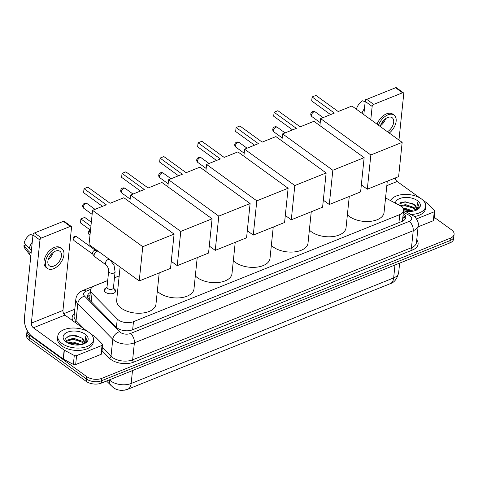 <?xml version="1.0" encoding="UTF-8"?>
<svg xmlns="http://www.w3.org/2000/svg" width="478" height="478" viewBox="0 0 478 478"><rect width="100%" height="100%" fill="white"/><g stroke="black" fill="none" stroke-linecap="round" stroke-linejoin="round"><path stroke-width="0.72" d="M113.955 288.616A5.748 3.173 -174.1 0 1 114.266 288.826A5.748 3.173 -174.1 0 1 115.622 291.168A5.748 3.173 -174.1 0 1 111.733 293.725A5.748 3.173 -174.1 0 1 105.554 292.327A5.748 3.173 -174.1 0 1 104.192 289.985A5.748 3.173 -174.1 0 1 106.349 287.828M107.693 280.568L94.345 285.94A10.773 5.945 5.9 0 0 90.587 289.871A10.773 5.945 5.9 0 0 92.051 293.337L117.265 319.005A10.773 5.945 5.9 0 0 118.347 319.931A10.773 5.945 5.9 0 0 133.476 321.688L399.781 214.586A10.773 5.945 5.9 0 0 403.534 210.649A10.773 5.945 5.9 0 0 399.656 205.432L385.555 197.946M402.506 221.189A3.591 1.984 5.9 0 0 402.56 219.91A10.773 5.945 -174.1 0 1 401.795 221.487M124.161 390.203A9.697 5.354 5.9 0 0 127.345 389.427L387.67 284.733A9.697 5.354 5.9 0 0 388.005 284.589M88.932 299.353A10.773 7.475 135.5 0 1 89.649 298.989L89.643 300.082M402.56 219.91L403.534 210.649M119.183 275.949L114.475 277.843M434.239 217.311L451.555 229.852A10.773 5.945 -174.1 0 1 454.1 234.244L453.855 236.628A10.773 5.945 -174.1 0 1 450.097 240.559L101.557 380.739A10.773 5.945 -174.1 0 1 86.422 378.982L29.343 337.647A10.773 5.945 -174.1 0 1 26.798 333.256A10.773 5.945 -174.1 0 0 29.343 337.647L86.422 378.982A10.773 5.945 -174.1 0 0 101.557 380.739L450.097 240.559A10.773 5.945 -174.1 0 0 453.855 236.628L453.61 239.012A10.773 5.945 -174.1 0 1 449.852 242.944L101.306 383.123A10.773 5.945 -174.1 0 1 86.177 381.366L29.098 340.031A10.773 5.945 -174.1 0 1 26.553 335.64L27.043 330.872A10.773 5.945 -174.1 0 1 27.144 330.334M90.324 292.458A10.773 5.945 5.9 0 0 87.528 295.948A10.773 5.945 5.9 0 0 88.992 299.413L116.226 327.137A10.773 5.945 5.9 0 0 117.307 328.063A10.773 5.945 5.9 0 0 132.442 329.82L402.016 221.404A10.773 5.945 5.9 0 0 405.768 217.466A10.773 5.945 5.9 0 0 403.277 213.116M454.1 234.244A10.773 5.945 -174.1 0 1 450.348 238.175L101.802 378.355A10.773 5.945 -174.1 0 1 86.673 376.604L29.588 335.269A10.773 5.945 -174.1 0 1 27.043 330.872M63.747 313.688L74.801 309.242M403.032 215.5A10.773 5.945 -174.1 0 1 405.428 218.637M87.623 297.161A10.773 5.945 -174.1 0 1 90.079 294.842M89.255 332.569A17.955 9.907 -174.1 0 1 93.497 339.894A17.955 9.907 -174.1 0 1 81.338 347.882A17.955 9.907 -174.1 0 1 62.02 343.521A17.955 9.907 -174.1 0 1 57.778 336.201A17.955 9.907 -174.1 0 1 69.937 328.207A17.955 9.907 -174.1 0 1 89.255 332.569M93.497 339.894L93.252 342.272A17.955 9.907 -174.1 0 1 81.093 350.266A17.955 9.907 -174.1 0 1 61.776 345.905A17.955 9.907 -174.1 0 1 57.533 338.585L57.778 336.201M84.23 342.17L82.061 338.227L76.038 335.61L69.352 335.825L65.588 338.526L66.562 342.158M66.107 341.878A12.565 6.937 -174.1 0 1 65.797 341.645A12.565 6.937 -174.1 0 1 67.703 332.09A12.565 6.937 -174.1 0 1 85.168 334.212A12.565 6.937 -174.1 0 1 84.534 343.58A12.565 6.937 -174.1 0 1 66.107 341.878M82.061 338.227A8.974 4.953 -174.1 0 1 82.138 338.287A8.974 4.953 -174.1 0 1 84.259 341.949A8.974 4.953 -174.1 0 1 82.855 344.25M83.286 343.867L81.744 342.075L73.385 339.177L66.639 341.286L66.305 341.872M83.644 343.455L81.846 341.131L73.481 338.233L66.741 340.336L66.245 341.8M79.951 344.889L72.991 342.959L68.904 343.431M81.17 344.686L73.092 342.015L67.852 342.941M83.967 343.843L86.733 340.987L86.924 340.151L85.102 336.201L85.867 340.461L83.094 344.172M79.934 344.895L72.375 343.24L69.005 343.479M80.429 341.161L72.77 339.458L68.85 339.798M80.961 337.438L73.158 335.67L67.864 336.387M86.9 340.342L85.102 336.201M102.041 345.391A1.792 0.992 5.9 0 0 102.668 344.734L101.748 353.672A1.792 0.992 -174.1 0 1 101.121 354.323L102.041 345.391L76.582 355.632L75.661 364.565A1.792 0.992 -174.1 0 1 73.361 364.409L63.437 359.139A1.792 0.992 -174.1 0 1 63.215 359.002L32.456 336.727A14.364 8.275 68.1 0 1 24.402 318.091L32.994 234.997A1.792 1.081 -54.1 0 1 34.506 232.959L41.467 238.002A1.792 1.081 125.9 0 0 39.955 240.034L31.363 323.134A3.591 2.067 -111.9 0 0 33.376 327.794L64.136 350.069A1.792 0.992 5.9 0 0 64.357 350.207L74.281 355.477A1.792 0.992 5.9 0 0 76.582 355.632M101.121 354.323L75.661 364.565M87.785 331.613L64.966 315.092A3.591 2.067 -111.9 0 1 62.953 310.431L71.539 227.331A1.792 1.081 125.9 0 0 71.228 226.429A1.792 1.081 125.9 0 0 70.332 226.393L63.371 221.35L34.506 232.959M63.371 221.35A1.792 1.081 -54.1 0 1 64.267 221.386L71.228 226.429M70.332 226.393L41.467 238.002M102.668 344.734A1.792 0.992 5.9 0 0 102.423 344.154L95.905 337.516A1.792 0.992 5.9 0 0 95.725 337.36L90.527 333.602M55.436 251.135A8.974 5.413 125.9 0 0 48.637 258.347A8.974 5.413 125.9 0 0 49.407 265.852A8.974 5.413 125.9 0 0 53.9 266.025A8.974 5.413 125.9 0 0 60.7 258.813A8.974 5.413 125.9 0 0 59.935 251.309A8.974 5.413 125.9 0 0 55.436 251.135M27.234 246.254L25.573 245.053L23.9 245.722L28.925 251.542L31.118 253.131M61.829 248.691L60.437 247.682A12.207 7.361 125.9 0 0 54.325 247.443A12.207 7.361 125.9 0 0 45.075 257.254A12.207 7.361 125.9 0 0 46.115 267.459L47.507 268.469A12.207 7.361 125.9 0 0 53.626 268.708A12.207 7.361 125.9 0 0 62.869 258.897A12.207 7.361 125.9 0 0 61.829 248.691A12.207 7.361 125.9 0 0 55.717 248.452A12.207 7.361 125.9 0 0 46.468 258.257A12.207 7.361 125.9 0 0 47.507 268.469M28.925 251.542A11.848 7.146 125.9 0 0 30.102 255.192A11.848 7.146 125.9 0 0 30.825 255.939M23.9 245.722A9.339 5.628 125.9 0 0 24.808 248.303L30.102 255.192M34.093 233.192A9.339 5.628 125.9 0 0 33.149 233.294L32.976 235.14M33.717 233.521L33.149 233.294M32.247 242.197A11.848 7.146 125.9 0 0 29.236 248.566L24.211 242.746A9.339 5.628 125.9 0 1 30.425 234.387L32.946 235.415M31.423 250.149L29.236 248.566M49.252 257.05A7.182 4.332 125.9 0 0 51.522 253.914M48.278 259.345A8.974 5.413 125.9 0 0 53.405 252.264M390.574 200.611A17.955 9.907 -174.1 0 1 403.922 194.45A17.955 9.907 -174.1 0 1 421.459 198.962A17.955 9.907 -174.1 0 1 425.701 206.281A17.955 9.907 -174.1 0 1 411.026 214.455M425.701 206.281L425.456 208.665A17.955 9.907 -174.1 0 1 414.301 216.522M414.265 204.62A8.974 4.953 -174.1 0 1 414.342 204.68L405.111 201.74L397.983 204.548M395.342 203.144A12.565 6.937 -174.1 0 1 403.856 197.551A12.565 6.937 -174.1 0 1 417.378 200.605A12.565 6.937 -174.1 0 1 416.744 209.973A12.565 6.937 -174.1 0 1 404.227 210.846M415.496 210.254L413.954 208.468L405.589 205.57L400.952 206.233M415.848 209.848L414.05 207.524L405.691 204.626L400.146 205.707M412.161 211.282L405.201 209.352L403.426 209.394M413.374 211.079L405.296 208.408L403.062 208.498M416.434 208.557L414.342 204.686A8.974 4.953 -174.1 0 1 416.463 208.336A8.974 4.953 -174.1 0 1 415.059 210.643M416.171 210.236L418.943 207.38L419.134 206.544L417.306 202.594L418.077 206.855L415.298 210.565M412.138 211.288L403.486 209.639M412.639 207.554L404.974 205.845L401.06 206.191M413.171 203.831L405.362 202.063L400.068 202.774M419.11 206.735L417.306 202.594M159.204 272.914L155.965 304.253A19.747 10.898 -174.1 0 1 142.593 313.042A19.747 10.898 -174.1 0 1 121.346 308.244A19.747 10.898 -174.1 0 1 116.68 300.19L120.098 267.1M110.119 203.275L87.838 187.143L84.026 188.679L106.307 204.805L92.553 210.338L142.767 246.696L174.082 234.101L123.868 197.743L110.119 203.275M174.082 234.101L170.538 268.355L139.229 280.95L89.016 244.587L92.553 210.338M139.229 280.95L142.767 246.696M84.026 188.679L83.614 192.67L102.495 206.341M90.503 230.181L80.489 222.927L80.902 218.936L90.916 226.19M80.902 218.936L84.714 217.406L91.328 222.192M197.217 257.624L193.978 288.963A19.747 10.898 -174.1 0 1 180.606 297.752A19.747 10.898 -174.1 0 1 159.359 292.954A19.747 10.898 -174.1 0 1 157.316 291.204M148.132 187.985L125.851 171.853L122.039 173.389L144.32 189.515L130.566 195.048L180.78 231.412L212.095 218.816L161.881 182.453L148.132 187.985M129.843 202.069L130.566 195.048M212.095 218.816L208.551 253.065L177.242 265.66L180.78 231.412M171.267 261.335L177.242 265.66M122.039 173.389L121.627 177.38L140.508 191.051M235.23 242.34L231.991 273.673A19.747 10.898 -174.1 0 1 218.619 282.462A19.747 10.898 -174.1 0 1 197.372 277.67A19.747 10.898 -174.1 0 1 195.329 275.914M186.145 172.695L163.87 156.569L160.052 158.099L182.333 174.231L168.579 179.758L218.793 216.122L250.108 203.526L199.894 167.169L186.145 172.695M167.856 186.779L168.579 179.758M250.108 203.526L246.57 237.781L215.255 250.37L218.793 216.122M209.28 246.051L215.255 250.37M160.052 158.099L159.64 162.09L178.521 175.761M273.243 227.05L270.004 258.389A19.747 10.898 -174.1 0 1 256.632 267.172A19.747 10.898 -174.1 0 1 235.385 262.38A19.747 10.898 -174.1 0 1 233.342 260.624M224.158 157.405L201.883 141.279L198.071 142.808L220.346 158.941L206.592 164.474L256.805 200.832L288.12 188.236L237.907 151.879L224.158 157.405M205.869 171.494L206.592 164.474M288.12 188.236L284.583 222.491L253.268 235.086L256.805 200.832M247.293 230.76L253.268 235.086M198.071 142.808L197.653 146.8L216.534 160.471M311.256 211.76L308.017 243.099A19.747 10.898 -174.1 0 1 294.645 251.888A19.747 10.898 -174.1 0 1 273.398 247.09A19.747 10.898 -174.1 0 1 271.355 245.339M262.171 142.121L239.896 125.989L236.084 127.524L258.359 143.651L244.605 149.184L294.818 185.542L326.133 172.952L275.92 136.589L262.171 142.121M243.882 156.204L244.605 149.184M326.133 172.952L322.596 207.201L291.281 219.796L294.818 185.542M285.306 215.47L291.281 219.796M236.084 127.524L235.672 131.516L254.547 145.187M349.275 196.476L346.036 227.809A19.747 10.898 -174.1 0 1 332.658 236.598A19.747 10.898 -174.1 0 1 311.411 231.8A19.747 10.898 -174.1 0 1 309.368 230.049M300.184 126.831L277.909 110.699L274.097 112.234L296.372 128.367L282.618 133.894L332.831 170.258L364.146 157.662L313.932 121.304L300.184 126.831M281.895 140.914L282.618 133.894M364.146 157.662L360.609 191.917L329.294 204.506L332.831 170.258M323.319 200.18L329.294 204.506M274.097 112.234L273.685 116.226L292.56 129.897M387.288 181.186L384.049 212.519A19.747 10.898 -174.1 0 1 370.671 221.308A19.747 10.898 -174.1 0 1 349.424 216.516A19.747 10.898 -174.1 0 1 347.381 214.759M338.197 111.541L315.922 95.415L312.11 96.944L334.385 113.077L320.63 118.61L370.844 154.968L402.159 142.372L351.945 106.014L338.197 111.541M319.907 125.624L320.63 118.61M402.159 142.372L398.622 176.627L367.307 189.222L370.844 154.968M361.332 184.896L367.307 189.222M312.11 96.944L311.698 100.936L330.573 114.606M114.971 292.422A5.383 2.976 5.9 0 0 115.204 291.723A5.383 2.976 5.9 0 0 115.007 290.714L113.465 287.631M108.661 271.181L107 287.266A3.232 1.787 5.9 0 0 107.765 288.587A3.232 1.787 5.9 0 0 111.243 289.369A3.232 1.787 5.9 0 0 113.429 287.929L115.09 271.845A3.232 1.787 5.9 0 1 114.117 272.962A3.232 1.787 5.9 0 1 109.426 272.502A3.232 1.787 5.9 0 1 108.661 271.181C109.074 269.473 108.171 267.351 105.961 264.818A3.232 1.948 -54.1 0 1 105.68 262.111A3.232 1.948 -54.1 0 1 108.13 259.518A3.232 1.948 -54.1 0 1 108.285 259.458A3.232 1.948 -54.1 0 1 109.564 259.47M105.961 264.818L94.68 256.65A3.232 1.948 -54.1 0 1 94.417 256.387A3.232 1.948 -54.1 0 1 94.124 255.019A3.232 1.948 -54.1 0 1 96.855 251.35A3.232 1.948 -54.1 0 1 98.139 251.243A3.232 1.948 -54.1 0 1 98.289 251.303M94.417 256.387L92.696 254.051A2.336 1.404 -54.1 0 1 92.487 253.065A2.336 1.404 -54.1 0 1 94.459 250.412A2.336 1.404 -54.1 0 1 95.385 250.341L98.139 251.243M107.036 286.961L104.891 289.674A5.383 2.976 5.9 0 0 104.491 290.618A5.383 2.976 5.9 0 0 104.574 291.347M434.251 211.784A1.792 0.992 5.9 0 0 434.878 211.127L433.952 220.059A1.792 0.992 -174.1 0 1 433.325 220.716L434.251 211.784L416.505 218.918M433.325 220.716L418.083 226.847M363.83 114.618L365.198 101.39A1.792 1.081 -54.1 0 1 366.716 99.352L373.677 104.389A1.792 1.081 125.9 0 0 372.159 106.427L370.791 119.661M398.957 140.054L403.749 93.724A1.792 1.081 125.9 0 0 403.438 92.816A1.792 1.081 125.9 0 0 402.542 92.786L395.575 87.743L366.716 99.352M395.575 87.743A1.792 1.081 -54.1 0 1 396.477 87.779L403.438 92.816M402.542 92.786L373.677 104.389M395.204 178.001A3.591 2.067 -111.9 0 0 397.17 181.485L419.995 198.006M434.878 211.127A1.792 0.992 5.9 0 0 434.633 210.547L428.115 203.909A1.792 0.992 5.9 0 0 427.93 203.753L422.737 199.995M387.467 131.731A8.974 5.413 125.9 0 0 393.197 124.417A8.974 5.413 125.9 0 0 392.139 117.702A8.974 5.413 125.9 0 0 387.646 117.528A8.974 5.413 125.9 0 0 380.273 126.521M389.277 133.045A12.207 7.361 125.9 0 0 394.039 115.084L392.647 114.075A12.207 7.361 125.9 0 0 386.529 113.836A12.207 7.361 125.9 0 0 377.064 124.202M394.039 115.084A12.207 7.361 125.9 0 0 387.921 114.845A12.207 7.361 125.9 0 0 378.457 125.212M366.297 99.585A9.339 5.628 125.9 0 0 365.353 99.687L365.186 101.533M365.921 99.914L365.353 99.687M364.457 108.59A11.848 7.146 125.9 0 0 361.948 113.256M356.666 109.432L356.415 109.139A9.339 5.628 125.9 0 1 362.635 100.78L365.156 101.808M381.462 123.438A7.182 4.332 125.9 0 0 383.732 120.307M380.482 125.738A8.974 5.413 125.9 0 0 385.615 118.658M116.405 327.316L117.265 319.005M402.888 216.898L405.272 218.165A10.773 5.318 118 0 0 402.745 218.261M132.645 329.736L133.476 321.688M91.19 301.654L92.051 293.337M398.945 222.634L399.781 214.586M109.462 379.843L109.54 379.914A14.364 7.929 5.9 0 0 110.986 381.151A14.364 7.929 5.9 0 0 131.157 383.493A12.565 7.242 68.1 0 1 127.728 389.271C121.998 391.088 117.134 390.496 113.143 387.497L106.516 381.026M111.368 385.967A12.565 8.718 135.5 0 1 109.54 379.914L109.552 379.807M132.49 370.581L131.157 383.493L393.657 277.921A14.364 7.929 5.9 0 0 398.664 272.675C397.128 278.841 394.314 282.516 390.221 283.699A12.565 7.242 -111.9 0 0 393.657 277.921L394.989 265.009M449.852 242.944L450.348 238.175M101.306 383.123L101.802 378.355M86.177 381.366L86.673 376.604M29.098 340.031L29.588 335.269M90.677 289.381L86.118 291.216A7.182 3.961 5.9 0 0 84.588 296.151L119.554 331.744A7.182 3.961 5.9 0 0 120.277 332.359A7.182 3.961 5.9 0 0 130.363 333.53L409.198 221.386A7.182 3.961 5.9 0 0 410.005 215.835A7.182 3.961 5.9 0 0 409.114 215.285L403.366 212.238M409.198 221.386A7.182 4.135 -111.9 0 1 413.225 230.707L134.384 342.846A14.364 7.929 -174.1 0 1 114.212 340.509A14.364 7.929 -174.1 0 1 112.766 339.272L111.01 356.253A14.364 7.929 5.9 0 0 112.461 357.484A14.364 7.929 5.9 0 0 132.633 359.826L411.468 247.682A14.364 7.929 5.9 0 0 416.475 242.436L418.226 225.461A14.364 7.929 -174.1 0 1 413.225 230.707L411.468 247.682A1.792 1.034 68.1 0 0 412.472 250.012L133.637 362.157A1.792 1.034 68.1 0 1 132.633 359.826L134.384 342.846A7.182 4.135 -111.9 0 0 130.363 333.53M418.226 225.461C419.284 221.81 414.575 215.984 413.601 215.978L411.869 214.903A7.182 3.543 118 0 0 409.114 215.285M133.637 362.157A16.156 8.921 -174.1 0 1 110.944 359.522A16.156 8.921 -174.1 0 1 109.319 358.136L102.047 350.738M73.11 320.989A16.156 8.921 -174.1 0 1 74.365 313.46M416.738 239.86A16.156 8.921 -174.1 0 1 412.472 250.012M119.554 331.744A7.182 4.983 135.5 0 0 112.766 339.272L77.8 303.679L76.05 320.66L84.415 329.175M84.588 296.151A7.182 4.983 135.5 0 0 77.8 303.679A14.364 7.929 -174.1 0 1 75.853 299.055L74.102 316.036A14.364 7.929 5.9 0 0 76.05 320.66A1.792 1.243 -44.5 0 1 74.921 322.297M102.388 347.47L111.01 356.253A1.792 1.243 -44.5 0 1 109.319 358.136M86.118 291.216A7.182 4.135 -111.9 0 0 82.819 290.51C78.828 292.13 76.51 294.98 75.853 299.055M62.953 310.431L31.363 323.134M64.966 315.092L33.376 327.794M63.215 359.002L64.136 350.069M39.955 240.034L32.994 234.997M64.357 350.207L63.437 359.139M73.361 364.409L74.281 355.477M83.381 206.92A2.874 1.733 125.9 0 0 83.871 208.372A2.874 2.874 0 0 1 84.487 203.377A2.874 2.874 0 0 1 87.241 203.718A2.874 1.733 125.9 0 0 85.801 203.658A2.874 1.733 125.9 0 0 83.381 206.92M121.394 191.63A2.874 1.733 125.9 0 0 121.884 193.082A2.874 2.874 0 0 1 122.499 188.087A2.874 2.874 0 0 1 125.254 188.428A2.874 1.733 125.9 0 0 123.814 188.374A2.874 1.733 125.9 0 0 121.394 191.63M159.407 176.34A2.874 1.733 125.9 0 0 159.897 177.792A2.874 2.874 0 0 1 160.512 172.803A2.874 2.874 0 0 1 163.267 173.138A2.874 1.733 125.9 0 0 161.833 173.084A2.874 1.733 125.9 0 0 159.407 176.34M197.42 161.056A2.874 1.733 125.9 0 0 197.91 162.508A2.874 2.874 0 0 1 198.525 157.513A2.874 2.874 0 0 1 201.28 157.854A2.874 1.733 125.9 0 0 199.846 157.794A2.874 1.733 125.9 0 0 197.42 161.056M235.433 145.766A2.874 1.733 125.9 0 0 235.923 147.218A2.874 2.874 0 0 1 236.538 142.223A2.874 2.874 0 0 1 239.293 142.564A2.874 1.733 125.9 0 0 237.859 142.51A2.874 1.733 125.9 0 0 235.433 145.766M273.446 130.476A2.874 1.733 125.9 0 0 273.936 131.928A2.874 2.874 0 0 1 274.551 126.939A2.874 2.874 0 0 1 277.306 127.273A2.874 1.733 125.9 0 0 275.872 127.22A2.874 1.733 125.9 0 0 273.446 130.476M311.459 115.192A2.874 1.733 125.9 0 0 311.955 116.638A2.874 2.874 0 0 1 312.564 111.649A2.874 2.874 0 0 1 315.319 111.989A2.874 1.733 125.9 0 0 313.885 111.93A2.874 1.733 125.9 0 0 311.459 115.192M76.809 236.831L74.568 236.556C72.787 237.082 72.62 238.432 74.066 240.613A2.336 1.404 -54.1 0 1 73.869 238.665A2.336 1.404 -54.1 0 1 75.638 236.789A2.336 1.404 -54.1 0 1 76.809 236.831L95.516 250.382M74.568 236.556A2.336 1.344 68.1 0 1 75.638 236.789M397.17 181.485L386.822 185.643M372.159 106.427L365.198 101.39M90.485 230.324L89.655 230.492C87.868 231.017 87.707 232.368 89.153 234.549A2.336 1.404 -54.1 0 1 88.89 232.768A2.336 1.404 -54.1 0 1 90.432 230.862M89.655 230.492A2.336 1.344 68.1 0 1 90.462 230.563M89.643 299.049L90.587 289.871M390.221 283.699L127.728 389.271M398.664 272.675L399.65 263.133M119.189 275.884L114.481 277.778M107.699 280.502L82.819 290.51M411.869 214.903L403.546 210.481M92.14 214.353L83.871 208.372M95.014 209.346L87.241 203.718M130.153 199.069L121.884 193.082M133.027 194.056L125.254 188.428M168.166 183.779L159.897 177.792M171.04 178.772L163.267 173.138M206.179 168.489L197.91 162.508M209.053 163.482L201.28 157.854M244.192 153.205L235.923 147.218M247.066 148.192L239.293 142.564M282.205 137.915L273.936 131.928M285.085 132.908L277.306 127.273M320.218 122.625L311.955 116.638M323.098 117.618L315.319 111.989M115.204 291.723L115.15 292.225M104.491 290.618L104.437 291.12M110.233 259.954L114.051 265.338L115.09 271.845M74.066 240.613L92.78 254.165M89.153 234.549L89.989 235.152"/></g></svg>
